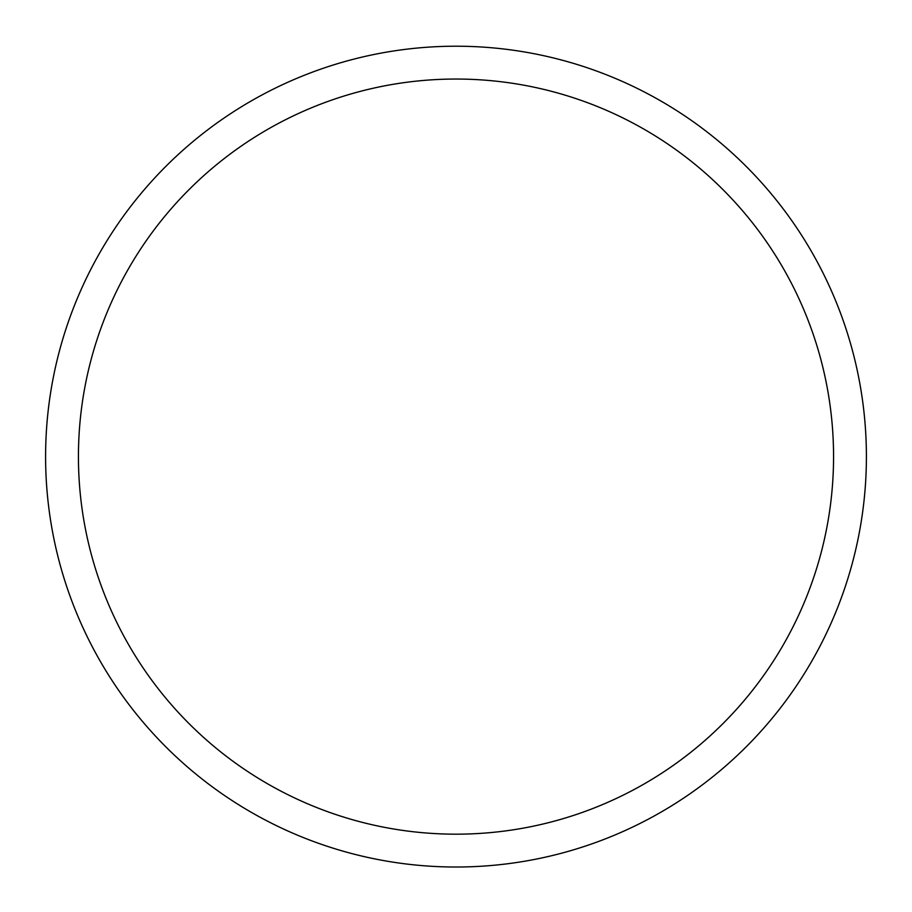 <?xml version="1.0" encoding="UTF-8"?>
<svg xmlns="http://www.w3.org/2000/svg" width="912" height="912" viewBox="0 0 912 912"><rect width="100%" height="100%" fill="white"/><g stroke="black" fill="none" stroke-linecap="round" stroke-linejoin="round"><path stroke-width="1.37" d="M78.432 456.616A377.568 377.568 0 0 1 644.784 129.629A377.568 377.568 0 0 1 644.784 783.59A377.568 377.568 0 0 1 78.432 456.616M45.6 456.616A410.4 410.4 0 0 1 661.2 101.198A410.4 410.4 0 0 1 661.2 812.033A410.4 410.4 0 0 1 45.6 456.616"/></g></svg>
